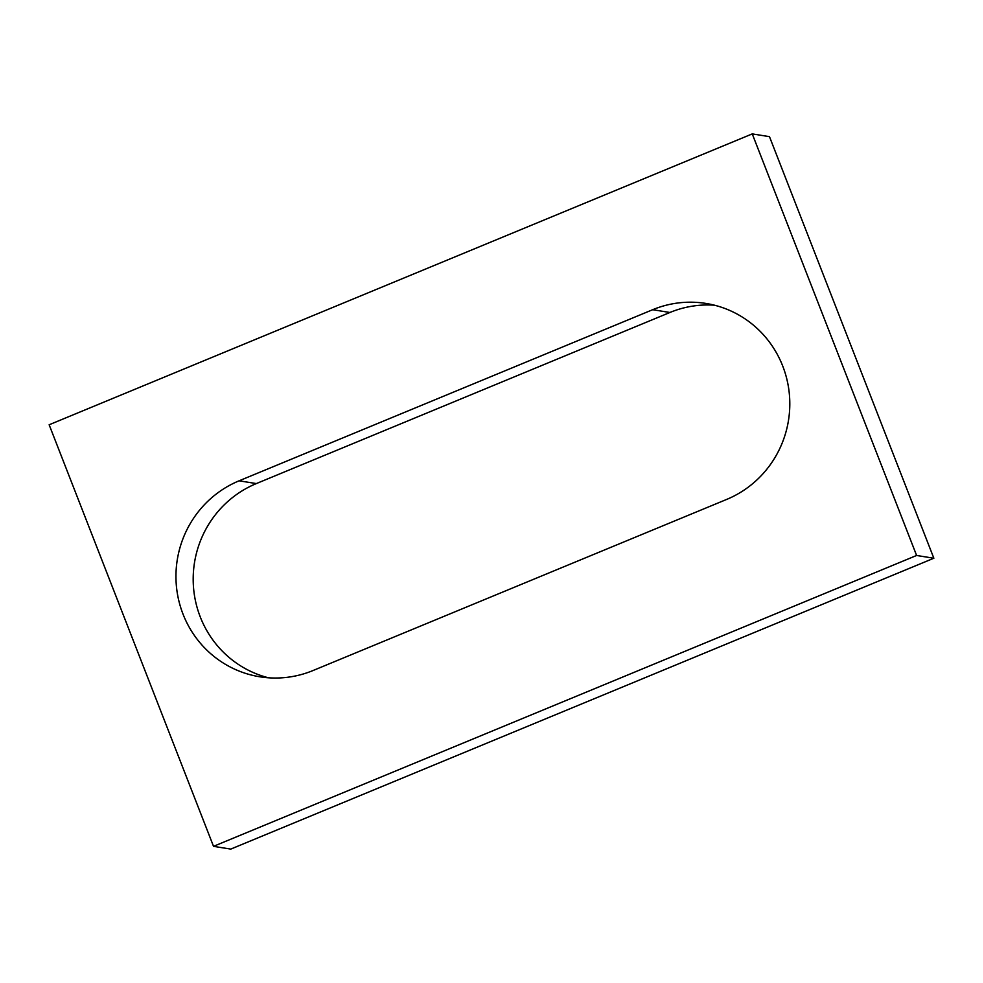 <?xml version="1.0" encoding="UTF-8"?>
<svg xmlns="http://www.w3.org/2000/svg" width="983" height="983" viewBox="0 0 983 983"><rect width="100%" height="100%" fill="white"/><g stroke="black" fill="none" stroke-linecap="round" stroke-linejoin="round"><path stroke-width="1.47" d="M213.52 846.338L916.611 555.469L752.253 133.897L49.15 424.767L213.52 846.338L230.747 849.103L933.85 558.233L916.611 555.469M933.85 558.233L769.48 136.662L752.253 133.897M268.543 677.803A102.429 100.082 99.1 0 1 193.393 585.733A102.429 100.082 99.1 0 1 256.342 483.575L669.927 312.483A102.429 100.082 99.1 0 1 714.457 305.197M652.687 309.706A102.429 100.082 99.1 0 1 705.905 303.428A102.429 100.082 99.1 0 1 789.226 392.819A102.429 100.082 99.1 0 1 726.658 499.425L313.073 670.517A102.429 100.082 99.1 0 1 259.856 676.795A102.429 100.082 99.1 0 1 176.535 587.416A102.429 100.082 99.1 0 1 239.102 480.81L652.687 309.706L669.927 312.483M256.342 483.575L239.102 480.81"/></g></svg>

